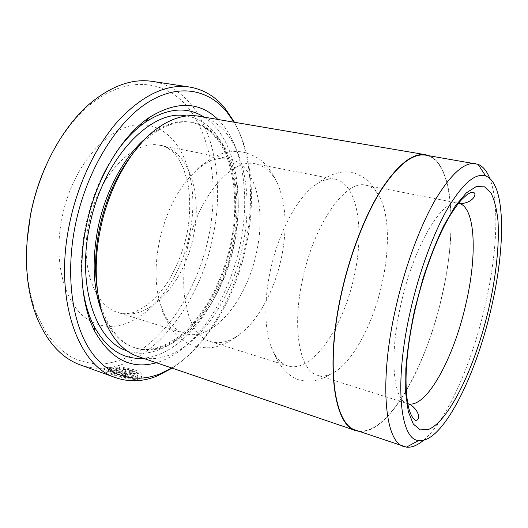 <?xml version="1.0" encoding="UTF-8"?>
<svg xmlns="http://www.w3.org/2000/svg" width="528" height="528" viewBox="0 0 528 528"><rect width="100%" height="100%" fill="white"/><g stroke="black" fill="none" stroke-linecap="round" stroke-linejoin="round"><path stroke-width="0.4" stroke-dasharray="2.64 1.98" d="M355.931 430.234C385.645 439.771 425.931 368.432 441.883 296.109C457.545 229.957 453.625 160.261 425.621 155.146M423.535 440.26C447.071 420.374 471.742 363.634 484.876 306.768C496.762 256.047 499.838 204.026 489.839 178.51M123.592 368.65L123.248 367.521C136.785 369.541 142.916 372.504 141.629 376.424L138.065 377.711C127.01 378.794 99.799 369.541 104.683 368.135L107.494 367.396L127.921 374.649L125.558 374.814L108.392 369.026C104.452 370.465 126.172 377.586 135.069 376.649L137.947 375.646C138.989 372.742 134.204 370.412 123.592 368.65L123.255 370.28C133.861 372.042 138.64 374.378 137.603 377.296L134.726 378.312C125.822 379.276 104.122 372.174 108.055 370.682L125.215 376.484L127.578 376.312L107.158 369.032L104.346 369.791C99.469 371.263 126.641 380.503 137.722 379.375L141.286 378.074C142.593 374.154 136.468 371.177 122.912 369.145L123.255 370.28M107.494 367.396L107.158 369.032M130.621 372.022L133.003 371.488C134.739 372.148 135.386 372.768 134.944 373.349L133.848 373.817L125.855 372.821L109.903 367.165L119.506 367.204L119.849 368.287L115.969 368.128L128.238 372.464L130.898 372.775L131.267 372.623L130.621 372.022L130.277 373.666L130.931 374.266L130.561 374.418L127.901 374.114L115.632 369.758L119.513 369.917L119.17 368.828L109.567 368.795L125.519 374.464L133.505 375.467L134.607 374.999C135.049 374.405 134.402 373.778 132.667 373.124L130.277 373.666M171.772 367.99C207.042 346.823 235.303 297.706 246.173 246.253C255.889 201.01 252.424 153.285 234.029 122.206M234.458 122.278C251.744 154.202 254.714 201.188 245.144 245.804C234.366 296.743 206.936 345.424 172.181 368.128M46.543 164.373C58.265 139.22 72.626 119.486 89.621 105.171C127.987 73.432 168.287 80.401 190.41 110.642C212.665 141.2 218.308 190.324 208.606 236.966C198.026 286.625 170.122 333.227 134.455 354.011C124.179 359.317 113.731 362.663 103.105 364.056C92.499 364.221 82.223 362.076 72.277 357.634C62.674 351.813 54.021 343.629 46.312 333.069L36.663 314.219C28.532 293.535 25.298 269.346 26.968 241.646M80.639 365.039C137.062 384.589 197.881 314.048 212.652 237.778C228.327 168.122 206.362 90.077 152.486 81.418M131.149 155.826C139.022 145.563 147.312 137.564 156.031 131.822C168.914 123.578 181.117 120.47 192.634 122.509C230.828 129.169 246.635 189.222 234.069 244.979C222.011 306.194 175.864 361.502 135.505 348.011C124.41 344.322 115.157 335.782 107.752 322.397C102.821 313.203 99.337 302.214 97.304 289.443M198.878 116.239C239.547 123.235 255.895 187.433 242.51 246.655C229.66 311.626 180.913 370.92 138.019 356.499M217.985 119.48C243.481 144.467 250.562 196.614 239.95 245.513C228.611 300.168 194.773 351.734 156.361 362.743M82.546 285.82C80.408 267.115 81.391 247.335 85.49 226.479C91.436 198.007 101.752 173.177 116.45 151.985M204.145 117.137C234.914 136.864 245.038 192.489 233.693 244.266C221.984 301.673 183.526 355.205 143.075 358.222M270.422 270.402C278.546 231.805 297.964 196.37 315.968 184.529C322.872 179.883 329.241 178.127 335.069 179.263C357.779 183.46 364.749 230.604 354.097 276.632C343.418 327.208 311.942 373.765 287.786 365.911C282.117 364.142 277.358 359.568 273.497 352.189C264.785 335.676 263.162 303.587 270.422 270.402M302.709 278.751C314.371 223.04 346.203 179.315 365.732 185.203C369.937 186.061 373.593 188.47 376.695 192.43C389.129 208.138 390.515 246.286 382.008 283.595C372.834 325.327 351.278 365.35 330.66 374.154C326.047 376.16 321.691 376.537 317.579 375.289C299.825 371.138 291.542 328.396 302.709 278.751M159.35 241.699C164.848 216.553 174.266 195.796 187.605 179.428C201.775 163.185 215.497 156.268 228.763 158.677C255.354 163.581 266.356 208.844 256.535 252.311C246.959 300.148 212.784 342.626 184.496 333.406C171.686 329.208 162.914 316.595 158.182 295.568C155.021 279.398 155.41 261.446 159.35 241.699M187.268 248.912C197.512 197.069 232.063 157.417 255.605 163.871C265.247 166.043 272.686 172.913 277.913 184.49C286.202 204.739 287.324 229.403 281.285 258.482C274.553 289.938 258.641 319.994 240.016 334.112C229.904 341.801 220.09 344.302 210.58 341.616C189.413 336.25 177.236 295.093 187.268 248.912M359.476 431.442C389.136 434.227 426.558 365.574 441.989 296.116C456.898 232.795 454.252 166.287 429.31 155.773M115.969 368.128L115.632 369.758M119.849 368.287L119.513 369.917M119.506 367.204L119.17 368.828M109.903 367.165L109.567 368.795M133.003 371.488L132.667 373.124M123.248 367.521L122.912 369.145M127.921 374.649L127.578 376.312M125.558 374.814L125.215 376.484M108.755 368.834L108.418 370.484M125.855 372.821L125.519 374.464M146.876 137.247C162.373 124.793 177.144 119.797 191.182 122.258C229.442 128.924 245.315 188.945 232.762 244.655C220.724 305.824 174.53 361.06 134.119 347.543C120.595 343.028 109.982 331.597 102.287 313.269M186.509 115.975C227.436 122.351 244.451 185.618 231.284 243.976C218.724 308.002 169.825 365.996 127.01 350.843M365.732 185.203L458.423 203.155C442.834 197.842 413.932 245.164 400.983 304.148C388.806 356.75 393.241 400.66 407.636 403.63L317.579 375.289M193.354 236.564C184.463 282.612 148.823 322.529 118.298 312.576C94.697 306.326 79.735 266.686 88.849 223.476C97.951 174.933 134.211 138.64 160.624 145.477C189.334 150.77 202.653 194.759 193.354 236.564M139.847 124.806C109.144 124.232 71.775 165.818 61.981 218.203C52.424 264.343 66.172 307.996 90.182 320.866M91.912 321.816C130.502 342.025 178.523 292.294 189.407 234.511C201.326 181.817 181.639 125.314 141.821 124.793M128.238 372.464L127.901 374.114M137.947 375.646L137.603 377.296M104.683 368.135L104.346 369.791M131.267 372.623L130.931 374.266M36.663 314.219L36.868 317.5M107.752 322.397L109.184 329.848M135.505 348.011L134.119 347.543C137.399 348.856 142.263 349.457 148.718 349.358C157.403 348.935 171.494 343.358 184.034 332.264C205.907 312.484 223.153 279.028 230.663 243.936C239.019 204.62 234.557 163.31 217.741 139.986C213.193 134.541 209.827 131.056 207.636 129.525L199.67 124.819L192.634 122.509M315.968 184.529C329.696 173.448 341.134 171.415 347.596 171.95C351.146 171.587 356.558 173.468 363.825 177.593C368.98 181.559 373.27 186.503 376.695 192.43M187.605 179.428L199.346 167.026L212.329 157.859L220.202 154.275C226.776 151.754 234.155 150.968 242.339 151.925C252.351 154.453 259.73 158.341 264.488 163.581C268.448 167.343 274.487 176.081 277.913 184.49M184.496 333.406L118.298 312.576C121.202 313.975 125.803 314.054 132.099 312.807C134.772 312.266 139.676 309.751 146.817 305.27C153.641 299.765 160.334 292.466 166.888 283.378C176.108 268.765 182.78 252.417 186.905 234.333C190.331 216.104 190.615 198.898 187.757 182.701L183.473 168.346L179.421 160.189L174.775 153.813C168.683 148.124 163.97 145.345 160.624 145.477L228.763 158.677M335.069 179.263L255.605 163.871M287.786 365.911L210.58 341.616M158.182 295.568L162.604 312.061L169.653 326.304L174.874 333.208C179.454 338.547 185.572 342.751 193.222 345.807C203.234 348.348 211.576 348.447 218.255 346.104C223.522 344.678 233 339.867 240.016 334.112M273.497 352.189C280.295 368.471 289.384 375.705 295.317 378.312C298.267 380.318 303.923 381.242 312.286 381.077C318.701 380.041 324.832 377.738 330.66 374.154M156.031 131.822L160.835 125.948M89.621 105.171L91.357 102.379M134.95 373.355L134.607 374.999M141.629 376.424L141.286 378.074M108.392 369.026L108.055 370.682"/><path stroke-width="0.79" d="M489.839 178.51C486.935 171.085 483.021 166.36 478.097 164.327L425.621 155.146C412.797 153.113 398.039 164.69 381.348 189.862C365.396 215.12 350.387 253.526 341.636 292.895C325.149 365.561 334.363 425.225 355.931 430.234L406.454 447.143C411.754 447.704 417.443 445.408 423.535 440.26M475.609 163.64C464.323 161.858 450.8 174.082 435.032 200.31C419.912 226.618 405.141 266.455 395.941 307.058C378.642 382.067 384.886 442.523 403.94 446.563M234.029 122.206L226.472 111.474C207.596 88.836 177.415 82.962 146.15 103.547C115.018 124.1 85.82 172.445 75.161 225.892C65.38 275.015 72.079 322.799 89.938 349.932C107.93 377.058 134.792 383.83 160.017 373.831L171.772 367.99M172.181 368.128L157.04 376.061C143.029 381.724 129.301 382.279 115.856 377.725C78.685 366.663 53.605 300.326 69.32 224.756C77.57 183.619 96.545 144.514 119.453 119.42C143.609 94.525 166.96 83.728 189.499 87.021C203.491 89.417 215.299 96.446 224.921 108.095L234.458 122.278M26.968 241.646L30.604 214.19C34.063 196.746 39.376 180.14 46.543 164.373M189.499 87.021L152.486 81.418C132.957 78.368 112.583 85.358 91.357 102.379C63.551 125.275 39.494 168.412 30.624 214.579C23.483 254.027 25.562 288.334 36.868 317.5C47.421 342.573 62.014 358.42 80.639 365.039L115.856 377.725M97.304 289.443C94.446 270.692 95.132 250.543 99.363 228.987C105.409 200.422 116.008 176.035 131.149 155.826M355.786 430.624L138.019 356.499C126.535 352.631 116.926 343.748 109.184 329.848C96.373 306.544 92.374 268.396 100.261 229.957C109.204 184.378 134.369 142.745 160.835 125.948C174.26 117.414 186.938 114.173 198.878 116.239L425.674 154.73C412.817 152.698 398.013 164.307 381.275 189.545C365.27 214.883 350.222 253.4 341.444 292.888C324.911 365.772 334.158 425.594 355.786 430.624L359.476 431.442M156.361 362.743C131.406 369.824 110.913 359.443 94.875 331.61C81.873 306.636 77.92 267.023 86.038 227.185C95.311 179.678 121.321 136.118 149.087 117.592C176.444 100.749 199.412 101.376 217.985 119.48M116.45 151.985C125.545 139.148 135.274 129.149 145.642 122.001C167.693 107.89 187.196 106.267 204.145 117.137M410.632 309.817C393.763 382.576 400.019 440.009 418.664 440.491C442.18 443.83 475.708 376.484 491.06 308.887C505.791 247.183 505.949 183.421 485.668 175.996C475.576 172.597 463.063 183.17 448.114 207.709C433.792 232.373 419.542 270.692 410.632 309.817M429.31 155.773L425.674 154.73M143.075 358.222C122.991 359.707 106.616 348.995 93.944 326.086C88.235 314.866 84.434 301.442 82.546 285.82M102.287 313.269C93.192 289.74 91.714 261.512 97.858 228.598C105.336 190.72 124.852 155.298 146.876 137.247M127.01 350.843C96.446 341.689 76.738 287.489 89.443 226.954C102.333 158.618 151.615 107.996 186.509 115.975M488.684 308.913C475.537 365.455 449.797 420.506 428.564 429.449L420.222 429.884L413.299 424.01L408.302 411.616L405.702 392.944L405.841 368.762C407.332 350.308 410.263 330.64 414.645 309.771L422.849 278.942C429.337 258.991 436.379 241.098 443.989 225.278L455.393 205.887L466.343 192.878L476.223 186.582L484.559 186.839L491.053 193.109C494.426 199.973 496.723 209.095 497.957 220.473C499.541 244.708 496.036 276.553 488.684 308.913M407.794 403.676C426.195 409.299 453.803 357.997 465.775 304.478C477.378 255.697 475.728 206.666 458.581 203.188L463.426 203.326C467.834 202.468 471.187 200.66 473.477 197.901C475.424 195.261 475.391 193.354 473.372 192.199C471.491 192.119 469.273 193.03 466.726 194.918L461.505 199.775C458.733 202.851 455.294 207.504 451.202 213.728C437.507 235.726 423.575 272.323 415.048 309.758C409.319 335.478 406.316 358.525 406.039 378.886C405.992 390.053 406.804 399.412 408.467 406.949C410.203 414.038 412.573 418.519 415.562 420.387C417.872 420.354 418.81 418.717 418.381 415.47C417.965 411.22 412.903 405.596 409.457 404.329L407.794 403.682M90.182 320.866L91.912 321.816M141.821 124.793L139.847 124.806M160.017 373.831L157.04 376.061M145.642 122.001L149.087 117.592M418.664 440.491L406.454 447.143M485.668 175.996L478.097 164.327M93.944 326.086L94.875 331.61M226.472 111.474L224.921 108.095"/></g></svg>
